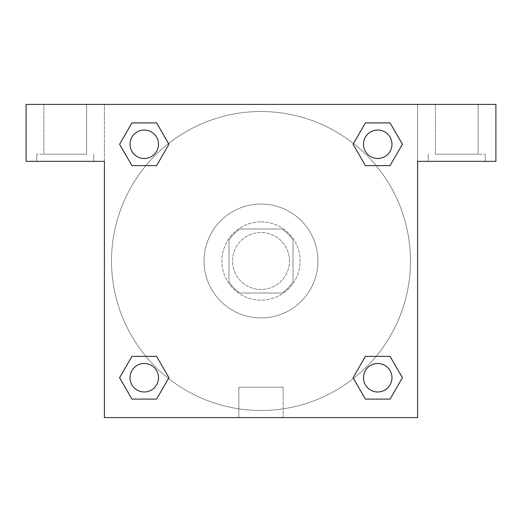 <?xml version="1.0" encoding="UTF-8"?>
<svg xmlns="http://www.w3.org/2000/svg" width="522" height="522" viewBox="0 0 522 522"><rect width="100%" height="100%" fill="white"/><g stroke="black" fill="none" stroke-linecap="round" stroke-linejoin="round"><path stroke-width="0.39" stroke-dasharray="2.61 1.96" d="M289.475 261A28.475 28.475 0 0 0 246.762 236.342A28.475 28.475 0 0 0 246.762 285.658A28.475 28.475 0 0 0 289.475 261A28.475 28.475 0 0 0 246.762 236.342A28.475 28.475 0 0 0 246.762 285.658A28.475 28.475 0 0 0 289.475 261M281.887 293.031L240.113 293.031A38.236 38.236 0 0 1 228.969 281.887L228.969 240.113A38.236 38.236 0 0 1 240.113 228.969L281.887 228.969A38.236 38.236 0 0 1 293.031 240.113L293.031 281.887A38.236 38.236 0 0 1 281.887 293.031L240.113 293.031A38.236 38.236 0 0 1 228.969 281.887L228.969 240.113A38.236 38.236 0 0 1 240.113 228.969L281.887 228.969A38.236 38.236 0 0 1 293.031 240.113L293.031 281.887A38.236 38.236 0 0 1 281.887 293.031M261 221.85A39.15 39.15 0 0 1 294.904 280.575A39.15 39.15 0 0 1 227.096 280.575A39.15 39.15 0 0 1 261 221.85A39.15 39.15 0 0 0 221.85 261A39.15 39.15 0 0 0 261 300.15A39.15 39.15 0 0 0 300.15 261A39.15 39.15 0 0 0 261 221.85M317.944 261A56.944 56.944 0 0 0 232.525 211.684A56.944 56.944 0 0 0 232.525 310.316A56.944 56.944 0 0 0 317.944 261A56.944 56.944 0 0 0 232.525 211.684A56.944 56.944 0 0 0 232.525 310.316A56.944 56.944 0 0 0 317.944 261M365.407 165.618L353.081 144.261L365.407 165.618L353.081 144.261L365.407 122.905L390.064 122.905L402.397 144.261L390.064 165.618L376.094 165.618M390.064 122.905L365.407 122.905L353.081 144.261L365.407 122.905L390.064 122.905L402.397 144.261L390.064 165.618L402.397 144.261L390.064 122.905L402.423 144.248M376.094 356.382L390.064 356.382L376.094 356.382L390.064 356.382L402.397 377.739L390.064 399.095L365.407 399.095L353.459 378.457A149.481 149.481 0 0 1 143.55 353.472A149.481 149.481 0 0 1 168.515 143.563M402.423 377.719L390.064 356.382L402.397 377.739L390.064 399.095L365.407 399.095L353.081 377.739L365.407 356.382M145.906 165.618L131.935 165.618L145.906 165.618L131.935 165.618L119.603 144.261L131.962 165.598M131.962 122.924L119.603 144.261L131.935 165.618L119.603 144.261L131.935 122.905L156.593 122.905L131.935 122.905L156.593 122.905L168.919 144.261L156.561 122.924M131.935 122.905L119.577 144.248M104.4 104.4L417.6 104.4L417.6 417.6L104.4 417.6L104.4 104.4L26.1 104.4L495.9 104.4L417.6 104.4L417.6 161.344L417.6 104.4L26.1 104.4L26.1 161.344L104.4 161.344L104.4 104.4L104.4 161.344L26.1 161.344L26.1 104.4L26.1 161.344L104.4 161.344L104.4 104.4M156.593 356.382L168.919 377.739L156.593 356.382L168.919 377.739L156.593 399.095L131.935 399.095L119.577 377.752M131.935 399.095L119.603 377.739L131.935 399.095L156.593 399.095L168.919 377.739L156.593 399.095L131.935 399.095L119.603 377.739L131.935 356.382L145.906 356.382M104.4 270.787L104.4 251.212L104.407 270.787M104.4 417.6L104.4 161.344L104.4 417.6L417.6 417.6L104.4 417.6M65.25 161.344L36.775 161.344L65.25 161.344M65.25 154.225L36.775 154.225L65.25 154.225M43.894 154.225L86.606 154.225L43.894 154.225L86.606 154.225L43.894 154.225L43.894 104.4L86.606 104.4L86.606 154.225L86.606 104.4L43.894 104.4L86.606 104.4L43.894 104.4L43.894 154.225M238.835 417.6L283.165 417.6L238.835 417.6L238.835 387.193L283.165 387.193L238.835 387.193L283.165 387.193L238.835 387.193L238.835 417.6L283.165 417.6L238.835 417.6M417.6 251.212L417.6 270.787L417.593 251.212M417.6 161.344L417.6 417.6L417.6 161.344L495.9 161.344L417.6 161.344L417.6 104.4L417.6 161.344L495.9 161.344L495.9 104.4L417.6 104.4L417.6 161.344M456.75 161.344L428.275 161.344L456.75 161.344M456.75 154.225L485.225 154.225L456.75 154.225M435.394 154.225L478.106 154.225L435.394 154.225L478.106 154.225L435.394 154.225L435.394 104.4L478.106 104.4L478.106 154.225L478.106 104.4L435.394 104.4L478.106 104.4L435.394 104.4L435.394 154.225M495.9 161.344L495.9 104.4L495.9 161.344M261 104.4L251.212 104.4L261 104.407M158.499 144.261A14.238 14.238 0 0 0 137.142 131.935A14.238 14.238 0 0 0 137.142 156.593A14.238 14.238 0 0 0 158.499 144.261A14.238 14.238 0 0 0 137.142 131.935A14.238 14.238 0 0 0 137.142 156.593A14.238 14.238 0 0 0 158.499 144.261A14.238 14.238 0 0 0 137.142 131.935A14.238 14.238 0 0 0 137.142 156.593A14.238 14.238 0 0 0 158.499 144.261A14.238 14.238 0 0 0 137.142 131.935A14.238 14.238 0 0 0 137.142 156.593A14.238 14.238 0 0 0 158.499 144.261A14.238 14.238 0 0 0 137.142 131.935A14.238 14.238 0 0 0 137.142 156.593A14.238 14.238 0 0 0 158.499 144.261M391.976 144.261A14.238 14.238 0 0 0 370.62 131.935A14.238 14.238 0 0 0 370.62 156.593A14.238 14.238 0 0 0 391.976 144.261A14.238 14.238 0 0 0 370.62 131.935A14.238 14.238 0 0 0 370.62 156.593A14.238 14.238 0 0 0 391.976 144.261A14.238 14.238 0 0 0 370.62 131.935A14.238 14.238 0 0 0 370.62 156.593A14.238 14.238 0 0 0 391.976 144.261A14.238 14.238 0 0 0 370.62 131.935A14.238 14.238 0 0 0 370.62 156.593A14.238 14.238 0 0 0 391.976 144.261A14.238 14.238 0 0 0 370.62 131.935A14.238 14.238 0 0 0 370.62 156.593A14.238 14.238 0 0 0 391.976 144.261M158.499 377.739A14.238 14.238 0 0 0 137.142 365.407A14.238 14.238 0 0 0 137.142 390.064A14.238 14.238 0 0 0 158.499 377.739A14.238 14.238 0 0 0 137.142 365.407A14.238 14.238 0 0 0 137.142 390.064A14.238 14.238 0 0 0 158.499 377.739A14.238 14.238 0 0 0 137.142 365.407A14.238 14.238 0 0 0 137.142 390.064A14.238 14.238 0 0 0 158.499 377.739A14.238 14.238 0 0 0 137.142 365.407A14.238 14.238 0 0 0 137.142 390.064A14.238 14.238 0 0 0 158.499 377.739A14.238 14.238 0 0 0 137.142 365.407A14.238 14.238 0 0 0 137.142 390.064A14.238 14.238 0 0 0 158.499 377.739M391.976 377.739A14.238 14.238 0 0 0 370.62 365.407A14.238 14.238 0 0 0 370.62 390.064A14.238 14.238 0 0 0 391.976 377.739A14.238 14.238 0 0 1 377.739 391.976A14.238 14.238 0 0 1 363.501 377.739A14.238 14.238 0 0 1 377.739 363.501A14.238 14.238 0 0 1 391.976 377.739A14.238 14.238 0 0 0 370.62 365.407A14.238 14.238 0 0 0 370.62 390.064A14.238 14.238 0 0 0 391.976 377.739A14.238 14.238 0 0 0 370.62 365.407A14.238 14.238 0 0 0 370.62 390.064A14.238 14.238 0 0 0 391.976 377.739A14.238 14.238 0 0 0 370.62 365.407A14.238 14.238 0 0 0 370.62 390.064A14.238 14.238 0 0 0 391.976 377.739M353.485 378.437A149.481 149.481 0 0 0 410.481 261A149.481 149.481 0 0 0 186.256 131.544A149.481 149.481 0 0 0 186.256 390.456A149.481 149.481 0 0 0 410.481 261A149.481 149.481 0 0 0 168.541 143.543M270.787 104.4L251.212 104.4L270.787 104.407M156.593 165.618L168.919 144.261L156.593 165.618L168.919 144.261L156.593 122.905L168.919 144.261L156.561 165.598M365.407 399.095L353.081 377.739L365.407 399.095L390.064 399.095L402.397 377.739L390.064 356.382M119.603 377.739L131.935 356.382L119.603 377.739M93.725 161.344L93.725 154.225L93.725 161.344M36.775 161.344L36.775 154.225L36.775 161.344M283.165 417.6L283.165 387.193L283.165 417.6M485.225 161.344L485.225 154.225L485.225 161.344M428.275 161.344L428.275 154.225L428.275 161.344"/><path stroke-width="0.78" d="M390.064 122.905L365.407 122.905L390.064 122.905L402.397 144.261L390.064 165.618L365.407 165.618L376.094 165.618L365.407 165.618L353.055 144.281L365.407 122.905L390.064 122.905L402.423 144.248M390.064 356.382L365.407 356.382L390.064 356.382L402.397 377.739L390.064 399.095L365.407 399.095L353.081 377.739L365.407 356.382L390.064 356.382L402.423 377.719M353.485 378.437A149.481 149.481 0 0 1 353.459 378.457L365.407 399.095L390.064 399.095L365.407 399.095M145.906 165.618L131.935 165.618L156.593 165.618L145.906 165.618L156.593 165.618L168.945 144.281L156.593 165.618L131.935 165.618L119.577 144.281M131.935 399.095L156.593 399.095L131.935 399.095L119.603 377.739L131.935 356.382L156.593 356.382L145.906 356.382L156.593 356.382L168.945 377.719L156.593 399.095L131.935 399.095L119.577 377.752M495.9 104.4L26.1 104.4L26.1 161.344L104.4 161.344L104.4 417.6L417.6 417.6L417.6 161.344L495.9 161.344L495.9 104.4M131.935 165.618L119.603 144.261L131.935 122.905L156.593 122.905L168.945 144.248M156.593 356.382L168.945 377.719L156.593 356.382L131.935 356.382L145.906 356.382M365.407 165.618L353.055 144.281L365.407 165.618L390.064 165.618L376.094 165.618M391.976 377.739A14.238 14.238 0 0 0 370.62 365.407A14.238 14.238 0 0 0 370.62 390.064A14.238 14.238 0 0 0 391.976 377.739M158.499 377.739A14.238 14.238 0 0 0 137.142 365.407A14.238 14.238 0 0 0 137.142 390.064A14.238 14.238 0 0 0 158.499 377.739M391.976 144.261A14.238 14.238 0 0 0 370.62 131.935A14.238 14.238 0 0 0 370.62 156.593A14.238 14.238 0 0 0 391.976 144.261M156.593 122.905L131.935 122.905L156.593 122.905L168.919 144.261M158.499 144.261A14.238 14.238 0 0 0 137.142 131.935A14.238 14.238 0 0 0 137.142 156.593A14.238 14.238 0 0 0 158.499 144.261M365.407 356.382L376.094 356.382"/></g></svg>
